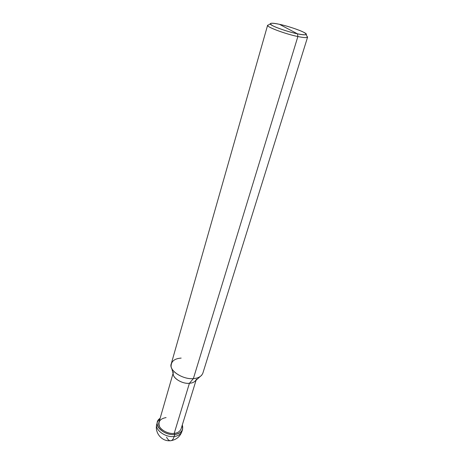 <?xml version="1.0" encoding="UTF-8"?>
<svg xmlns="http://www.w3.org/2000/svg" width="464" height="464" viewBox="0 0 464 464"><rect width="100%" height="100%" fill="white"/><g stroke="black" fill="none" stroke-linecap="round" stroke-linejoin="round"><path stroke-width="0.7" d="M182.306 424.949C183.75 430.111 181.238 433.289 174.777 434.484L174.209 433.376L174.777 434.484L174.168 436.485C173.252 439.518 171.854 440.939 169.969 440.742C171.854 440.939 173.252 439.518 174.168 436.485C165.48 437.796 154.309 429.652 156.902 423.823C154.309 429.652 165.48 437.796 174.168 436.485C178.153 436.027 180.763 434.304 181.992 431.3C180.763 434.304 178.153 436.027 174.168 436.485L174.777 434.484C163.345 436.003 151.438 423.638 160.115 418.337L157.47 421.828C154.883 427.646 166.083 435.783 174.777 434.484C178.768 434.031 181.378 432.309 182.607 429.322L182.306 424.949M166.57 437.21C167.51 439.147 168.641 440.324 169.969 440.742C161.379 441.461 154.199 432.123 156.902 423.823L157.47 421.828M181.157 358.092C174.626 358.579 171.274 361.195 171.106 365.945C170.671 371.861 184.144 379.743 193.372 378.607C182.578 379.743 168.281 370.115 171.28 363.718L267.635 25.184C265.686 26.645 285.337 34.023 297.876 36.534L297.488 33.837C302.145 34.829 305.028 35.073 306.124 34.58C308.867 33.42 291.172 26.761 279.427 24.296L297.488 33.837C289.901 32.329 276.312 27.84 272.472 25.584C268.389 23.009 270.703 22.579 279.427 24.296C286.787 25.804 299.547 29.992 303.671 32.271C308.264 34.945 306.205 35.467 297.488 33.837L279.427 24.296C273.476 23.02 270.419 22.881 270.257 23.89C269.677 25.398 286.862 31.703 297.488 33.837L297.876 36.534L193.372 378.607L189.411 383.287L174.209 433.376C166.559 434.513 156.716 427.361 158.995 422.234L173.072 373.387M166.083 417.577C160.086 418.685 157.893 421.648 159.506 426.462C161.112 430.476 169.053 434.223 174.209 433.376L189.411 383.287C182.706 384.14 172.962 378.415 173.24 374.025L171.651 368.022M173.379 372.325C171.17 377.099 181.54 384.14 189.411 383.287C193.03 383.015 195.361 381.652 196.405 379.187M200.204 376.53L195.588 380.689C194.138 382.249 192.079 383.113 189.411 383.287L193.372 378.607L297.876 36.534C286.056 34.191 266.939 27.138 267.647 25.439L268.934 24.673M196.075 380.248L181.111 428.823C180.026 431.468 177.724 432.982 174.209 433.376M307.609 37.103L306.803 35.966L307.464 37.306C306.252 37.88 303.062 37.619 297.876 36.534C303.642 37.735 306.884 37.926 307.609 37.103L202.867 373.131C201.469 376.426 198.302 378.253 193.372 378.607C197.032 378.38 199.845 377.209 201.799 375.092M171.442 440.585C176.685 439.489 180.2 436.392 181.992 431.3L182.607 429.322M267.647 25.439L270.257 23.89M307.464 37.306L306.124 34.58"/></g></svg>
